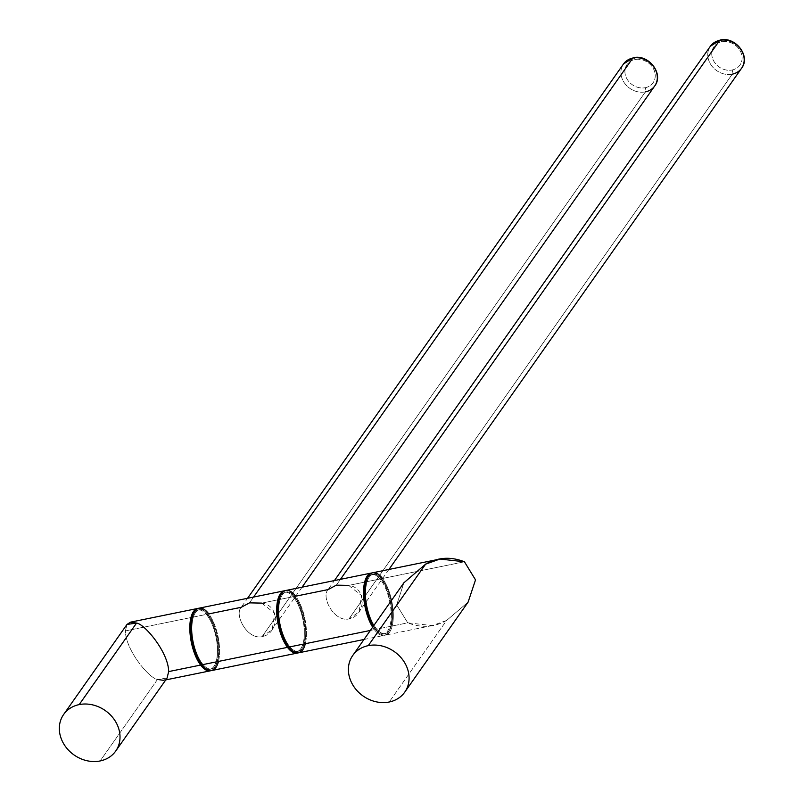 <?xml version="1.0" encoding="UTF-8"?>
<svg xmlns="http://www.w3.org/2000/svg" width="801" height="801" viewBox="0 0 801 801"><rect width="100%" height="100%" fill="white"/><g stroke="black" fill="none" stroke-linecap="round" stroke-linejoin="round"><path stroke-width="0.6" stroke-dasharray="4 3" d="M468.114 602.102L446.578 620.485C434.272 627.383 421.326 628.174 407.739 622.838L396.675 604.895L403.894 582.778L396.675 604.895L407.739 622.838L375.769 629.356A31.82 12.936 -101.5 0 1 373.516 625.951A31.82 12.936 78.5 0 0 375.769 629.356L407.739 622.838L432.25 625.561L446.578 620.485L389.216 702.006L446.578 620.485L468.094 602.132M372.775 572.745A31.82 12.936 -101.5 0 1 382.498 578.492L464.45 561.781L382.498 578.492A31.82 12.936 -101.5 0 1 393.231 612.244A31.82 12.936 -101.5 0 1 385.491 635.103A31.82 12.936 -101.5 0 1 375.769 629.356A31.82 12.936 78.5 0 0 392.921 622.137A31.82 12.936 78.5 0 0 382.498 578.492M375.939 628.084A30.228 12.295 -101.5 0 1 366.047 586.622A30.228 12.295 -101.5 0 1 382.337 579.764A30.228 12.295 -101.5 0 1 392.23 621.226A30.228 12.295 -101.5 0 1 375.939 628.084L374.518 628.374A30.228 12.295 -101.5 0 1 373.176 626.442A30.228 12.295 78.5 0 0 374.518 628.374L375.939 628.084A30.228 12.295 78.5 0 0 385.181 633.541A30.228 12.295 78.5 0 0 392.53 611.834A30.228 12.295 78.5 0 0 382.337 579.764A30.228 12.295 78.5 0 0 373.096 574.307A30.228 12.295 78.5 0 0 365.747 596.014A30.228 12.295 78.5 0 0 375.939 628.084M367.379 578.022A30.228 12.295 -101.5 0 1 371.674 574.597A30.228 12.295 -101.5 0 1 380.906 580.054L382.337 579.764L380.906 580.054A30.228 12.295 -101.5 0 1 391.098 612.124A30.228 12.295 -101.5 0 1 383.749 633.831A30.228 12.295 -101.5 0 1 374.518 628.374A30.228 12.295 78.5 0 0 390.808 621.516A30.228 12.295 78.5 0 0 380.906 580.054A30.228 12.295 78.5 0 0 367.379 578.022M381.076 578.783A31.82 12.936 -101.5 0 1 391.489 622.427A31.82 12.936 -101.5 0 1 374.347 629.646A31.82 12.936 -101.5 0 1 372.655 627.183A31.82 12.936 78.5 0 0 374.347 629.646A31.82 12.936 78.5 0 0 384.069 635.393A31.82 12.936 78.5 0 0 391.809 612.535A31.82 12.936 78.5 0 0 381.076 578.783L348.635 585.401C367.349 587.594 365.957 615.739 348.926 618.963C334.107 622.237 320.861 597.065 328.08 589.586L336.35 585.151L348.635 585.401L381.076 578.783A31.82 12.936 78.5 0 0 372.075 572.945A31.82 12.936 -101.5 0 1 381.076 578.783M285.917 590.467A31.82 12.936 -101.5 0 1 295.639 596.204A31.82 12.936 -101.5 0 1 306.372 629.966A31.82 12.936 -101.5 0 1 298.633 652.815M370.342 630.457L374.347 629.646L370.342 630.457M305.331 643.724A31.82 12.936 78.5 0 0 295.639 596.204L327.829 589.926L334.418 580.575M289.081 645.796A30.228 12.295 -101.5 0 1 279.189 604.334A30.228 12.295 -101.5 0 1 295.469 597.476A30.228 12.295 -101.5 0 1 305.361 638.938A30.228 12.295 -101.5 0 1 289.081 645.796L288.13 645.986L289.081 645.796A30.228 12.295 78.5 0 0 298.312 651.253A30.228 12.295 78.5 0 0 305.662 629.546A30.228 12.295 78.5 0 0 295.469 597.476A30.228 12.295 78.5 0 0 286.237 592.019A30.228 12.295 78.5 0 0 278.888 613.726A30.228 12.295 78.5 0 0 289.081 645.796M280.52 595.734A30.228 12.295 -101.5 0 1 284.816 592.309A30.228 12.295 -101.5 0 1 294.047 597.766L295.469 597.476L294.047 597.766A30.228 12.295 -101.5 0 1 304.24 629.836A30.228 12.295 -101.5 0 1 296.891 651.543A30.228 12.295 -101.5 0 1 291.594 650.072A30.228 12.295 78.5 0 0 304.27 635.493A30.228 12.295 78.5 0 0 294.047 597.766A30.228 12.295 78.5 0 0 280.52 595.734M294.217 596.495A31.82 12.936 -101.5 0 1 304.891 629.406A31.82 12.936 -101.5 0 1 297.912 652.905A31.82 12.936 78.5 0 0 304.891 629.406A31.82 12.936 78.5 0 0 294.217 596.495L261.767 603.113C280.49 605.306 279.098 633.451 262.067 636.675C247.249 639.949 233.992 614.788 241.221 607.298L249.491 602.863L261.767 603.113L294.217 596.495A31.82 12.936 78.5 0 0 285.216 590.657A31.82 12.936 -101.5 0 1 294.217 596.495M199.059 608.179A31.82 12.936 -101.5 0 1 208.781 613.916A31.82 12.936 -101.5 0 1 219.504 647.679A31.82 12.936 -101.5 0 1 211.764 670.527M218.463 661.436A31.82 12.936 78.5 0 0 208.781 613.916L240.971 607.639L247.549 598.287M202.212 663.508A30.228 12.295 -101.5 0 1 192.32 622.047A30.228 12.295 -101.5 0 1 208.61 615.188A30.228 12.295 -101.5 0 1 218.503 656.65A30.228 12.295 -101.5 0 1 202.212 663.508L201.271 663.709L202.212 663.508A30.228 12.295 78.5 0 0 211.454 668.965A30.228 12.295 78.5 0 0 218.803 647.258A30.228 12.295 78.5 0 0 208.61 615.188A30.228 12.295 78.5 0 0 199.369 609.731A30.228 12.295 78.5 0 0 192.02 631.438A30.228 12.295 78.5 0 0 202.212 663.508M193.652 613.446A30.228 12.295 -101.5 0 1 197.947 610.022A30.228 12.295 -101.5 0 1 207.189 615.478L208.61 615.188L207.189 615.478A30.228 12.295 -101.5 0 1 217.381 647.548A30.228 12.295 -101.5 0 1 210.022 669.256A30.228 12.295 -101.5 0 1 204.736 667.794A30.228 12.295 78.5 0 0 217.401 653.205A30.228 12.295 78.5 0 0 207.189 615.478A30.228 12.295 78.5 0 0 193.652 613.446M207.349 614.207A31.82 12.936 -101.5 0 1 218.032 647.118A31.82 12.936 -101.5 0 1 211.043 670.617A31.82 12.936 78.5 0 0 218.032 647.118A31.82 12.936 78.5 0 0 207.349 614.207L125.397 630.918C125.537 650.232 149.587 678.767 157.507 679.438L100.155 760.95L157.507 679.438C149.587 678.767 125.537 650.232 125.397 630.918L207.349 614.207A31.82 12.936 78.5 0 0 198.348 608.37A31.82 12.936 -101.5 0 1 207.349 614.207M165.777 679.909L163.594 680.349L167.049 678.087L157.507 679.438M126.999 624.43L125.397 630.918L126.999 624.43M732.174 69.987A15.91 13.567 -144.9 0 0 741.175 52.996A15.91 13.567 -144.9 0 0 721.691 41.812A15.91 13.567 -144.9 0 0 712.69 58.803A15.91 13.567 -144.9 0 0 732.174 69.987A3.184 1.292 -101.5 0 1 732.264 74.163A19.094 16.28 35.1 0 1 711.949 66.163A19.094 16.28 35.1 0 1 710.367 46.268A19.094 16.28 -144.9 0 0 711.949 66.163A19.094 16.28 -144.9 0 0 732.264 74.163L348.926 618.963L732.264 74.163A3.184 1.292 78.5 0 0 732.174 69.987A15.91 13.567 35.1 0 1 712.69 58.803A15.91 13.567 35.1 0 1 721.691 41.812A15.91 13.567 35.1 0 1 741.175 52.996A15.91 13.567 35.1 0 1 732.174 69.987M340.435 579.343L336.35 585.151L340.435 579.343M328.08 589.586C320.861 597.065 334.107 622.237 348.926 618.963L359.058 611.904L361.531 595.564L348.635 585.401M741.586 68.245A19.094 16.28 35.1 0 1 732.264 74.163M720.099 40.05A3.184 1.292 -101.5 0 1 721.691 41.812A3.184 1.292 78.5 0 0 720.099 40.05M645.306 87.699A15.91 13.567 -144.9 0 0 654.307 70.708A15.91 13.567 -144.9 0 0 634.833 59.524A15.91 13.567 -144.9 0 0 625.831 76.516A15.91 13.567 -144.9 0 0 645.306 87.699A3.184 1.292 -101.5 0 1 645.406 91.875A19.094 16.28 35.1 0 1 625.09 83.875A19.094 16.28 35.1 0 1 623.498 63.98A19.094 16.28 -144.9 0 0 625.09 83.875A19.094 16.28 -144.9 0 0 645.406 91.875L262.067 636.675L645.406 91.875A3.184 1.292 78.5 0 0 645.306 87.699A15.91 13.567 35.1 0 1 625.831 76.516A15.91 13.567 35.1 0 1 634.833 59.524A15.91 13.567 35.1 0 1 654.307 70.708A15.91 13.567 35.1 0 1 645.306 87.699M253.577 597.055L249.491 602.863L253.577 597.055M241.221 607.298C233.992 614.788 247.249 639.949 262.067 636.675L272.2 629.616L274.663 613.276L261.767 603.113M654.727 85.957A19.094 16.28 35.1 0 1 645.406 91.875M633.771 57.902A3.184 1.292 -101.5 0 1 634.833 59.524A3.184 1.292 78.5 0 0 633.241 57.762M432.25 625.561L385.491 635.103M371.674 574.597L373.096 574.307M383.749 633.831L385.181 633.541M364.004 639.478L384.069 635.393M284.816 592.309L286.237 592.019M296.891 651.543L298.312 651.253M197.947 610.022L199.369 609.731M210.022 669.256L211.454 668.965M388.926 569.461L359.058 611.904M302.057 587.173L272.19 629.616"/><path stroke-width="1.2" d="M389.216 702.006A31.82 27.134 35.1 0 1 350.257 679.628A31.82 27.134 35.1 0 1 368.26 645.646A31.82 27.134 35.1 0 1 407.218 668.014A31.82 27.134 35.1 0 1 389.216 702.006A31.82 27.134 -144.9 0 0 404.755 692.134A31.82 27.134 -144.9 0 0 402.112 658.983A31.82 27.134 -144.9 0 0 368.26 645.646A31.82 27.134 -144.9 0 0 352.72 655.518A31.82 27.134 -144.9 0 0 355.364 688.67A31.82 27.134 -144.9 0 0 389.216 702.006M468.094 602.132L475.524 579.894L464.45 561.781L439.949 559.048L425.621 564.134L403.894 582.778L425.621 564.134L368.26 645.646L425.621 564.134C437.937 557.226 450.883 556.445 464.45 561.781L475.524 579.874L468.114 602.102L404.755 692.134M382.498 578.492A31.82 12.936 78.5 0 0 365.687 583.639A31.82 12.936 78.5 0 0 373.516 625.951A31.82 12.936 -101.5 0 1 364.956 593.1A31.82 12.936 -101.5 0 1 372.775 572.745L439.949 559.048M373.176 626.442A30.228 12.295 -101.5 0 1 367.379 578.022A30.228 12.295 78.5 0 0 373.176 626.442M372.655 627.183A31.82 12.936 -101.5 0 1 363.534 593.201A31.82 12.936 -101.5 0 1 372.075 572.945A31.82 12.936 78.5 0 0 371.354 573.035A31.82 12.936 78.5 0 0 363.544 594.022A31.82 12.936 78.5 0 0 372.655 627.183M348.635 585.401L336.35 585.151L328.08 589.586L295.639 596.204A31.82 12.936 78.5 0 0 278.498 603.423A31.82 12.936 78.5 0 0 288.911 647.068L370.342 630.457L288.911 647.068A31.82 12.936 -101.5 0 1 278.177 613.316A31.82 12.936 -101.5 0 1 285.917 590.467L371.354 573.035M364.004 639.478L298.633 652.815A31.82 12.936 -101.5 0 1 288.911 647.068A31.82 12.936 78.5 0 0 305.331 643.724M288.13 645.986L287.649 646.087A30.228 12.295 -101.5 0 1 280.52 595.734A30.228 12.295 78.5 0 0 287.649 646.087L288.13 645.986M291.594 650.072A30.228 12.295 -101.5 0 1 287.649 646.087A30.228 12.295 78.5 0 0 291.594 650.072M297.912 652.905A31.82 12.936 -101.5 0 1 287.489 647.358A31.82 12.936 -101.5 0 1 276.715 612.755A31.82 12.936 -101.5 0 1 285.216 590.657A31.82 12.936 78.5 0 0 284.495 590.758A31.82 12.936 78.5 0 0 276.756 613.606A31.82 12.936 78.5 0 0 287.489 647.358A31.82 12.936 78.5 0 0 297.211 653.105A31.82 12.936 78.5 0 0 297.912 652.905M261.767 603.113L249.491 602.863L241.221 607.298L208.781 613.916A31.82 12.936 78.5 0 0 191.629 621.135A31.82 12.936 78.5 0 0 202.042 664.78L287.489 647.358L202.042 664.78A31.82 12.936 -101.5 0 1 191.319 631.028A31.82 12.936 -101.5 0 1 199.059 608.179L284.495 590.758M297.211 653.105L211.764 670.527A31.82 12.936 -101.5 0 1 202.042 664.78A31.82 12.936 78.5 0 0 218.463 661.436M201.271 663.709L200.791 663.799A30.228 12.295 -101.5 0 1 193.652 613.446A30.228 12.295 78.5 0 0 200.791 663.799L201.271 663.709M204.736 667.794A30.228 12.295 -101.5 0 1 200.791 663.799A30.228 12.295 78.5 0 0 204.736 667.794M211.043 670.617A31.82 12.936 -101.5 0 1 200.62 665.07A31.82 12.936 -101.5 0 1 189.857 630.467A31.82 12.936 -101.5 0 1 198.348 608.37A31.82 12.936 78.5 0 0 197.627 608.47A31.82 12.936 78.5 0 0 189.897 631.318A31.82 12.936 78.5 0 0 200.62 665.07A31.82 12.936 78.5 0 0 210.343 670.817A31.82 12.936 78.5 0 0 211.043 670.617M168.661 671.588L200.62 665.07L168.661 671.588C168.52 652.324 144.52 623.789 136.55 623.078L130.463 622.167L126.999 624.43L136.55 623.078C144.52 623.789 168.52 652.324 168.661 671.588L167.059 678.087L168.661 671.588M157.507 679.438L163.594 680.349M100.155 760.95A31.82 27.134 -144.9 0 0 115.694 751.078A31.82 27.134 -144.9 0 0 113.051 717.926A31.82 27.134 -144.9 0 0 79.189 704.6L136.55 623.078L79.189 704.6A31.82 27.134 -144.9 0 0 63.649 714.462A31.82 27.134 -144.9 0 0 66.293 747.613A31.82 27.134 -144.9 0 0 100.155 760.95A31.82 27.134 35.1 0 1 61.196 738.582A31.82 27.134 35.1 0 1 79.189 704.6A31.82 27.134 35.1 0 1 118.147 726.968A31.82 27.134 35.1 0 1 100.155 760.95M732.264 74.163A19.094 16.28 -144.9 0 0 741.586 68.245C751.058 56.15 735.358 36.075 720.099 40.05L710.367 46.268A19.094 16.28 35.1 0 1 719.688 40.35L340.435 579.343L719.688 40.35A19.094 16.28 35.1 0 1 740.004 48.35A19.094 16.28 35.1 0 1 741.586 68.245A19.094 16.28 -144.9 0 0 740.004 48.35A19.094 16.28 -144.9 0 0 719.688 40.35A3.184 1.292 -101.5 0 1 720.099 40.05A3.184 1.292 78.5 0 0 719.688 40.35A19.094 16.28 -144.9 0 0 710.367 46.268L334.418 580.575M645.406 91.875A19.094 16.28 -144.9 0 0 654.727 85.957C664.199 73.862 648.49 53.787 633.241 57.762A3.184 1.292 78.5 0 0 632.83 58.062A19.094 16.28 -144.9 0 0 623.498 63.98A19.094 16.28 35.1 0 1 632.83 58.062L253.577 597.055L632.83 58.062A19.094 16.28 35.1 0 1 653.135 66.062A19.094 16.28 35.1 0 1 654.727 85.957A19.094 16.28 -144.9 0 0 653.135 66.062A19.094 16.28 -144.9 0 0 632.83 58.062A3.184 1.292 -101.5 0 1 633.241 57.762A3.184 1.292 -101.5 0 1 633.771 57.902M404.084 582.517L352.72 655.518M210.343 670.817L165.777 679.909M130.463 622.167L197.627 608.47M167.059 678.087L115.694 751.078M126.999 624.43L63.649 714.462M741.586 68.245L388.926 569.461M633.241 57.762L623.498 63.98L247.549 598.287M654.727 85.957L302.057 587.173"/></g></svg>
